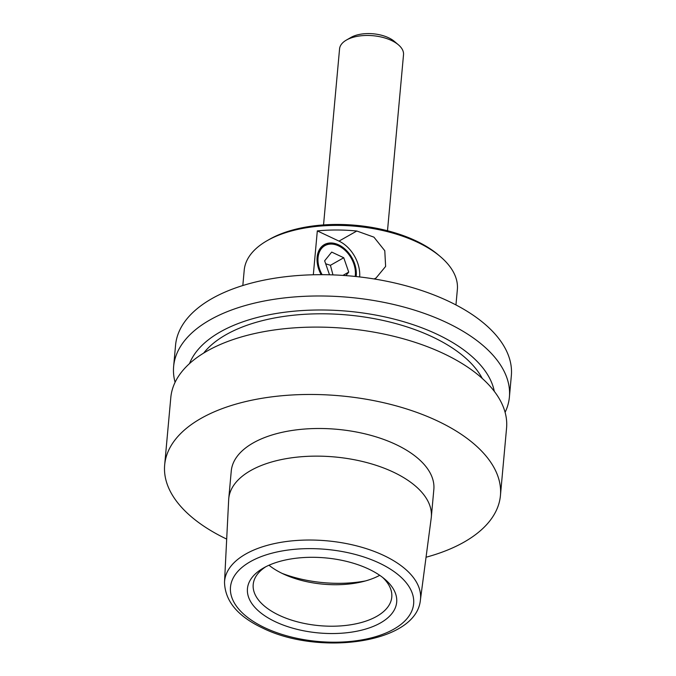 <?xml version="1.0" encoding="UTF-8"?>
<svg xmlns="http://www.w3.org/2000/svg" width="676" height="676" viewBox="0 0 676 676"><rect width="100%" height="100%" fill="white"/><g stroke="black" fill="none" stroke-linecap="round" stroke-linejoin="round"><path stroke-width="1.01" d="M242.819 285.542L244.222 270.147A107.002 53.801 5.2 0 1 266.944 240.783A107.002 53.801 5.2 0 1 267.392 240.529A107.002 53.801 5.2 0 1 440.304 256.567A107.002 53.801 5.2 0 1 457.356 289.539L455.954 304.935M266.944 240.783L269.251 239.456A104.332 52.458 5.2 0 1 269.682 239.211A104.332 52.458 5.2 0 1 438.276 254.844L440.304 256.567M323.542 224.922L339.563 48.883A32.11 16.148 5.2 0 1 346.382 40.078A32.11 16.148 5.2 0 1 346.518 40.002A32.11 16.148 5.2 0 1 398.401 44.81A32.11 16.148 5.2 0 1 403.521 54.705L387.5 230.744M398.401 44.81L394.345 41.371A26.761 13.452 5.2 0 0 351.106 37.357A26.761 13.452 -174.8 0 0 350.996 37.425A26.761 13.452 -174.8 0 0 350.878 37.493M338.997 241.112L356.818 231.015A107.002 53.801 5.2 0 0 317.314 230.896L338.997 241.112A29.431 20.593 -119.5 0 1 359.657 276.94M356.818 231.015L373.929 237.149L384.779 250.72L385.624 266.428L376.084 277.963L374.141 278.951M494.291 391.328A154.652 77.757 5.2 0 0 437.017 334.231A154.652 77.757 -174.8 0 0 189.517 363.587M210.126 319.832A168.577 84.762 5.2 0 1 446.304 322.401A168.577 84.762 -174.8 0 1 509.4 397.04L511.335 375.746A168.577 84.762 -174.8 0 0 402.575 284.892A168.577 84.762 -174.8 0 0 212.061 298.53A168.577 84.762 5.2 0 0 175.566 345.183L173.631 366.485A168.577 84.762 5.2 0 1 210.126 319.832M175.092 382.303A168.577 84.762 5.2 0 1 173.631 366.485M426.049 557.235A168.577 84.762 -174.8 0 0 463.939 542.177A168.577 84.762 -174.8 0 0 500.434 495.525L506.561 428.161A168.577 84.762 -174.8 0 0 443.473 353.523A168.577 84.762 5.2 0 0 207.295 350.945A168.577 84.762 -174.8 0 0 170.8 397.598L164.665 464.97A168.577 84.762 -174.8 0 0 226.688 539.093M265.786 566.758A69.569 34.983 5.2 0 0 253.204 584.503A69.569 34.983 5.2 0 0 298.091 622.005A69.569 34.983 5.2 0 0 376.709 616.368A69.569 34.983 -174.8 0 0 391.776 597.119A69.569 34.983 -174.8 0 0 382.599 577.388M380.461 622.942A74.926 37.67 -174.8 0 0 384.745 579.121A74.926 37.67 -174.8 0 0 263.674 567.891A74.926 37.67 5.2 0 0 263.361 568.077A74.926 37.67 5.2 0 0 275.69 621.895A74.926 37.67 5.2 0 0 380.461 622.942M268.989 565.229A69.569 34.983 -174.8 0 0 379.726 575.31M250.762 470.521A101.704 51.139 5.2 0 1 365.708 462.291A101.704 51.139 5.2 0 1 431.322 517.106A101.704 51.139 5.2 0 1 431.204 518.137L420.404 600.001A98.375 49.458 5.2 0 0 383.706 555.444A98.375 49.458 5.2 0 0 245.887 553.948A98.375 49.458 5.2 0 0 224.516 582.171L228.674 499.708A101.704 51.139 5.2 0 1 228.75 498.668A101.704 51.139 5.2 0 1 250.762 470.521M228.75 498.668L231.26 471.028A101.704 51.139 -174.8 0 1 253.28 442.881A101.704 51.139 5.2 0 1 368.217 434.651A101.704 51.139 5.2 0 1 433.84 489.466L431.322 517.106M500.434 495.525A168.577 84.762 -174.8 0 0 391.674 404.67A168.577 84.762 -174.8 0 0 201.161 418.317A168.577 84.762 -174.8 0 0 164.665 464.97M203.67 353.083A147.174 73.997 -174.8 0 1 226.181 334.612A147.174 73.997 5.2 0 1 370.228 317.948A147.174 73.997 5.2 0 1 482.267 378.442M505.099 412.335A168.577 84.762 -174.8 0 0 509.4 397.04M322.122 274.684A23.913 16.731 -119.5 0 1 319.621 269.166A23.913 16.731 60.5 0 1 335.203 244.627A23.913 16.731 60.5 0 1 353.759 263.733A23.913 16.731 -119.5 0 1 355.187 276.45M335.203 244.627L334.713 244.492A24.344 17.035 -119.5 0 0 318.852 269.479A24.344 17.035 60.5 0 0 319.258 270.586M325.68 263.758L330.429 265.305L332.955 274.895M345.884 275.614L348.731 272.107L343.746 257.75L330.429 265.305M343.746 257.75L331.705 252.089L324.649 260.792L329.508 274.786M348.731 272.107L342.918 275.411M356.142 276.543A25.088 17.551 -119.5 0 0 338.659 244.856A25.088 17.551 60.5 0 0 320.432 248.058A25.088 17.551 60.5 0 0 319.233 270.518A25.088 17.551 60.5 0 0 321.185 274.684M317.314 230.896L313.326 274.777M379.228 563.04A91.953 46.23 -174.8 0 0 250.399 561.638A91.953 46.23 -174.8 0 0 264.907 627.793A91.953 46.23 -174.8 0 0 393.736 629.195A91.953 46.23 -174.8 0 0 379.228 563.04M282.069 573.375A85.624 43.053 -174.8 0 0 365.395 580.954M350.996 37.425L346.382 40.078M420.404 600.001C416.441 643.366 319.131 656.117 262.677 628.08C237.698 616.309 224.973 601.006 224.516 582.171"/></g></svg>
